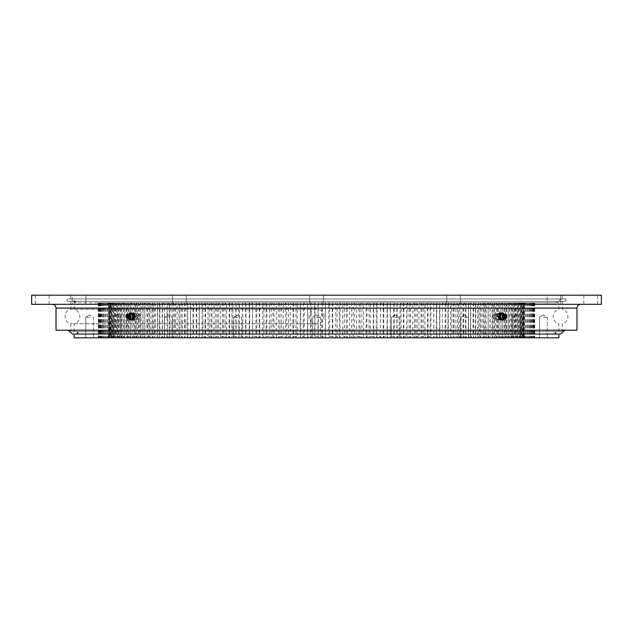 <?xml version="1.0" encoding="UTF-8"?>
<svg xmlns="http://www.w3.org/2000/svg" width="633" height="633" viewBox="0 0 633 633"><rect width="100%" height="100%" fill="white"/><g stroke="black" fill="none" stroke-linecap="round" stroke-linejoin="round"><path stroke-width="0.47" stroke-dasharray="3.17 2.37" d="M316.5 334.058L74.108 334.058L316.5 334.058M316.5 323.724L70.682 323.724L316.5 323.724M314.743 304.315L314.743 336.305L318.257 336.305L318.257 304.315L314.743 304.315L314.134 302.788L316.5 302.788L74.108 302.788L316.5 302.788L314.997 302.788L314.997 337.824L311.792 337.824L311.238 336.305L307.725 336.305L307.725 304.315L311.238 304.315L311.238 336.305M74.108 337.824L314.997 337.824M316.5 331.692L74.108 331.692L316.5 331.692M237.699 337.824L233.799 337.824L237.699 337.824M237.699 317.26L233.799 317.26L237.699 317.26M168.41 337.824L164.501 337.824L168.41 337.824M168.41 317.26L164.501 317.26L168.41 317.26M116.97 337.824L120.879 337.824L116.97 337.824M116.97 317.26L120.879 317.26L116.97 317.26M89.609 337.824L85.7 337.824L89.609 337.824M89.609 317.26L85.7 317.26L89.609 317.26M316.5 317.26L320.401 317.26L316.5 317.26M395.301 337.824L399.201 337.824L395.301 337.824M395.301 317.26L399.201 317.26L395.301 317.26M464.59 337.824L468.499 337.824L464.59 337.824M464.59 317.26L468.499 317.26L464.59 317.26M516.03 337.824L512.121 337.824L516.03 337.824M516.03 317.26L512.121 317.26L516.03 317.26M543.391 337.824L547.3 337.824L543.391 337.824M543.391 317.26L547.3 317.26L543.391 317.26M316.5 309.276L70.682 309.276L316.5 309.276M318.003 302.788L558.892 302.788L316.5 302.788L534.695 302.788L318.003 302.788L318.003 337.824L312.599 337.824L558.892 337.824M314.997 302.788L98.352 302.788L98.352 337.824L107.452 337.824L108.939 336.305L108.757 304.315L108.939 336.305M99.199 302.788L98.946 337.824L107.452 337.824M99.199 337.824L108.805 337.824L110.245 336.305L109.826 336.305L109.826 304.315L110.245 304.315L110.245 336.305M101.043 302.788L101.043 337.824L100.584 337.824L108.805 337.824M101.043 337.824L111.107 337.824L112.484 336.305L111.835 336.305L111.835 304.315L112.484 304.315L112.484 336.305M103.867 302.788L103.867 337.824L103.211 337.824L111.107 337.824M103.867 337.824L114.344 337.824L115.657 336.305L114.779 336.305L114.779 304.315L115.657 304.315L115.657 336.305M107.657 302.788L107.657 337.824L106.803 337.824L114.344 337.824M107.657 337.824L118.506 337.824L119.748 336.305L118.64 336.305L118.64 304.315L119.748 304.315L119.748 336.305M112.405 302.788L112.405 337.824L111.361 337.824L118.506 337.824M112.405 337.824L123.57 337.824L124.741 336.305L123.411 336.305L123.411 304.315L124.741 304.315L124.741 336.305M118.078 302.788L118.078 337.824L116.852 337.824L123.57 337.824M118.078 337.824L129.512 337.824L130.604 336.305L129.053 336.305L129.053 304.315L130.604 304.315L130.604 336.305M124.661 302.788L124.661 337.824L123.245 337.824L129.512 337.824M124.661 337.824L136.309 337.824L137.314 336.305L135.557 336.305L135.557 304.315L137.314 304.315L137.314 336.305M132.115 302.788L132.115 337.824L130.533 337.824L136.309 337.824M132.115 337.824L143.928 337.824L144.846 336.305L142.884 336.305L142.884 304.315L144.846 304.315L144.846 336.305M140.415 302.788L140.415 337.824L138.659 337.824L143.928 337.824M140.415 337.824L152.331 337.824L153.162 336.305L151.01 336.305L151.01 304.315L153.162 304.315L153.162 336.305M149.523 302.788L149.523 337.824L147.6 337.824L152.331 337.824M149.523 337.824L161.486 337.824L162.214 336.305L159.88 336.305L159.88 304.315L162.214 304.315L162.214 336.305M159.381 302.788L159.381 337.824L157.316 337.824L161.486 337.824M159.381 337.824L171.353 337.824L171.978 336.305L169.47 336.305L169.47 304.315L171.978 304.315L171.978 336.305M169.961 302.788L169.961 337.824L167.753 337.824L171.353 337.824M169.961 337.824L181.877 337.824L182.399 336.305L179.732 336.305L179.732 304.315L182.399 304.315L182.399 336.305M181.212 302.788L181.212 337.824L178.87 337.824L181.877 337.824M181.212 337.824L193.018 337.824L193.437 336.305L190.62 336.305L190.62 304.315L193.437 304.315L193.437 336.305M193.081 302.788L193.081 337.824L190.62 337.824L193.018 337.824M193.081 337.824L204.72 337.824L205.029 336.305L202.077 336.305L202.077 304.315L205.029 304.315L205.029 336.305M205.511 302.788L205.511 337.824L202.94 337.824L204.72 337.824M205.511 337.824L216.929 337.824L217.135 336.305L214.057 336.305L214.057 304.315L217.135 304.315L217.135 336.305M218.448 302.788L218.448 337.824L216.929 337.824M218.448 337.824L229.597 337.824L229.692 336.305L226.511 336.305L226.511 304.315L229.692 304.315L229.692 336.305M231.828 302.788L231.828 337.824L229.597 337.824M231.828 337.824L242.661 337.824L242.645 336.305L239.369 336.305L239.369 304.315L242.645 304.315L242.645 336.305M245.596 302.788L245.596 337.824L242.661 337.824M245.596 337.824L256.064 337.824L255.938 336.305L252.583 336.305L252.583 304.315L255.938 304.315L255.938 336.305M259.696 302.788L259.696 337.824L256.064 337.824M259.696 337.824L269.737 337.824L269.5 336.305L266.082 336.305L266.082 304.315L269.5 304.315L269.5 336.305M274.049 302.788L274.049 337.824L269.737 337.824M274.049 337.824L283.631 337.824L283.283 336.305L279.818 336.305L279.818 304.315L283.283 304.315L283.283 336.305M288.593 302.788L288.593 337.824L283.631 337.824M288.593 337.824L297.668 337.824L297.217 336.305L293.72 336.305L293.72 304.315L297.217 304.315L297.217 336.305M303.27 302.788L303.27 337.824L297.668 337.824M303.27 337.824L311.792 337.824M318.003 337.824L325.94 337.824L325.275 336.305L321.762 336.305L321.762 304.315L325.275 304.315L325.275 336.305M332.729 302.788L332.729 337.824L325.94 337.824M332.729 337.824L340.048 337.824L339.28 336.305L335.783 336.305L335.783 304.315L339.28 304.315L339.28 336.305M347.382 302.788L347.382 337.824L340.048 337.824M347.382 337.824L354.045 337.824L353.182 336.305L349.717 336.305L349.717 304.315L353.182 304.315L353.182 336.305M361.894 302.788L361.894 337.824L354.045 337.824M361.894 337.824L367.868 337.824L366.918 336.305L363.5 336.305L363.5 304.315L366.918 304.315L366.918 336.305M376.2 302.788L376.2 337.824L367.868 337.824M376.2 337.824L381.454 337.824L380.417 336.305L377.062 336.305L377.062 304.315L380.417 304.315L380.417 336.305M390.229 302.788L390.229 337.824L381.454 337.824M390.229 337.824L394.755 337.824L393.631 336.305L390.355 336.305L390.355 304.315L393.631 304.315L393.631 336.305M403.925 302.788L403.925 337.824L394.755 337.824M403.925 337.824L407.692 337.824L406.489 336.305L403.308 336.305L403.308 304.315L406.489 304.315L406.489 336.305M417.226 302.788L417.226 337.824L407.692 337.824M417.226 337.824L420.209 337.824L418.943 336.305L415.865 336.305L415.865 304.315L418.943 304.315L418.943 336.305M430.06 302.788L430.06 337.824L420.209 337.824M430.06 337.824L432.26 337.824L430.923 336.305L427.971 336.305L427.971 304.315L430.923 304.315L430.923 336.305M442.38 302.788L442.38 337.824L432.26 337.824M442.38 337.824L439.982 337.824L443.78 337.824L442.38 336.305L439.563 336.305L439.563 304.315L442.38 304.315L442.38 336.305M454.13 302.788L454.13 337.824L443.78 337.824M454.13 337.824L451.123 337.824L454.716 337.824L453.268 336.305L450.601 336.305L450.601 304.315L453.268 304.315L453.268 336.305M465.247 302.788L465.247 337.824L454.716 337.824M465.247 337.824L461.647 337.824L465.026 337.824L463.53 336.305L461.022 336.305L461.022 304.315L463.53 304.315L463.53 336.305M475.684 302.788L475.684 337.824L465.026 337.824M475.684 337.824L471.514 337.824L474.655 337.824L473.12 336.305L470.786 336.305L470.786 304.315L473.12 304.315L473.12 336.305M485.4 302.788L485.4 337.824L474.655 337.824M485.4 337.824L480.669 337.824L483.565 337.824L481.99 336.305L479.838 336.305L479.838 304.315L481.99 304.315L481.99 336.305M494.341 302.788L494.341 337.824L483.565 337.824M494.341 337.824L489.072 337.824L491.714 337.824L490.116 336.305L488.154 336.305L488.154 304.315L490.116 304.315L490.116 336.305M502.467 302.788L502.467 337.824L491.714 337.824M502.467 337.824L496.691 337.824L499.057 337.824L497.443 336.305L495.686 336.305L495.686 304.315L497.443 304.315L497.443 336.305M509.755 302.788L509.755 337.824L499.057 337.824M509.755 337.824L503.488 337.824L505.577 337.824L503.947 336.305L502.396 336.305L502.396 304.315L503.947 304.315L503.947 336.305M516.148 302.788L516.148 337.824L505.577 337.824M516.148 337.824L509.43 337.824L511.227 337.824L509.589 336.305L508.259 336.305L508.259 304.315L509.589 304.315L509.589 336.305M521.639 302.788L521.639 337.824L511.227 337.824M521.639 337.824L514.494 337.824L515.99 337.824L514.36 336.305L513.252 336.305L513.252 304.315L514.36 304.315L514.36 336.305M526.197 302.788L526.197 337.824L515.99 337.824M526.197 337.824L518.656 337.824L519.843 337.824L518.221 336.305L517.343 336.305L517.343 304.315L518.221 304.315L518.221 336.305M529.789 302.788L529.789 337.824L519.843 337.824M529.789 337.824L521.893 337.824L522.771 337.824L520.516 336.305L520.516 304.315L521.165 304.315L521.165 336.305M532.416 302.788L532.416 337.824L522.771 337.824M532.416 337.824L524.195 337.824L524.749 337.824L522.755 336.305L522.755 304.315L523.175 304.315L523.175 336.305M534.054 302.788L534.054 337.824L524.749 337.824M534.054 337.824L525.548 337.824L524.061 336.305L524.243 304.315L524.243 336.305M534.695 302.788L534.695 337.824L525.786 337.824M534.695 337.824L525.865 337.824L524.361 336.305L524.417 304.315L524.361 336.305M534.347 302.788L534.497 337.824L525.865 337.824M534.347 337.824L524.986 337.824L523.531 336.305L523.823 304.315L523.531 336.305M533.002 302.788L533.358 337.824L524.986 337.824M533.002 337.824L523.159 337.824L521.75 336.305L522.288 336.305L522.288 304.315L521.75 304.315L521.75 336.305M530.668 302.788L530.668 337.824L531.222 337.824L523.159 337.824M530.668 337.824L520.389 337.824L519.044 336.305L519.812 336.305L519.812 304.315L519.044 304.315L519.044 336.305M527.36 302.788L527.36 337.824L528.112 337.824L520.389 337.824M527.36 337.824L516.686 337.824L515.404 336.305L516.401 336.305L516.401 304.315L515.404 304.315L515.404 336.305M523.087 302.788L523.087 337.824L524.037 337.824L516.686 337.824M523.087 337.824L512.073 337.824L510.863 336.305L512.089 336.305L512.089 304.315L510.863 304.315L510.863 336.305M517.873 302.788L517.873 337.824L519.013 337.824L512.073 337.824M517.873 337.824L506.566 337.824L505.435 336.305L506.875 336.305L506.875 304.315L505.435 304.315L505.435 336.305M511.741 302.788L511.741 337.824L513.062 337.824L506.566 337.824M511.741 337.824L500.197 337.824L499.144 336.305L500.798 336.305L500.798 304.315L499.144 304.315L499.144 336.305M504.715 302.788L504.715 337.824L506.218 337.824L500.197 337.824M504.715 337.824L492.98 337.824L492.015 336.305L493.875 336.305L493.875 304.315L492.015 304.315L492.015 336.305M496.834 302.788L496.834 337.824L498.511 337.824L492.98 337.824M496.834 337.824L484.965 337.824L484.095 336.305L486.152 336.305L486.152 304.315L484.095 304.315L484.095 336.305M488.13 302.788L488.13 337.824L489.966 337.824L484.965 337.824M488.13 337.824L476.182 337.824L475.399 336.305L477.646 336.305L477.646 304.315L475.399 304.315L475.399 336.305M478.643 302.788L478.643 337.824L480.637 337.824L476.182 337.824M478.643 337.824L466.663 337.824L465.983 336.305L468.412 336.305L468.412 304.315L465.983 304.315L465.983 336.305M468.412 302.788L468.412 337.824L470.556 337.824L466.663 337.824M468.412 337.824L456.464 337.824L455.887 336.305L458.474 336.305L458.474 304.315L455.887 304.315L455.887 336.305M457.493 302.788L457.493 337.824L459.772 337.824L456.464 337.824M457.493 337.824L445.624 337.824L445.157 336.305L447.895 336.305L447.895 304.315L445.157 304.315L445.157 336.305M445.925 302.788L445.925 337.824L448.33 337.824L445.624 337.824M445.925 337.824L434.198 337.824L433.834 336.305L436.723 336.305L436.723 304.315L433.834 304.315L433.834 336.305M433.771 302.788L433.771 337.824L436.295 337.824L434.198 337.824M433.771 337.824L422.235 337.824L421.982 336.305L424.996 336.305L424.996 304.315L421.982 304.315L421.982 336.305M421.08 302.788L421.08 337.824L423.706 337.824L422.235 337.824M421.08 337.824L409.788 337.824L409.638 336.305L412.771 336.305L412.771 304.315L409.638 304.315L409.638 336.305M407.913 302.788L407.913 337.824L409.788 337.824M407.913 337.824L396.915 337.824L396.875 336.305L400.111 336.305L400.111 304.315L396.875 304.315L396.875 336.305M394.327 302.788L394.327 337.824L396.915 337.824M394.327 337.824L383.677 337.824L383.748 336.305L387.064 336.305L387.064 304.315L383.748 304.315L383.748 336.305M380.393 302.788L380.393 337.824L383.677 337.824M380.393 337.824L370.131 337.824L370.313 336.305L373.699 336.305L373.699 304.315L370.313 304.315L370.313 336.305M366.159 302.788L366.159 337.824L370.131 337.824M366.159 337.824L356.339 337.824L356.632 336.305L360.074 336.305L360.074 304.315L356.632 304.315L356.632 336.305M351.703 302.788L351.703 337.824L356.339 337.824M351.703 337.824L342.366 337.824L342.769 336.305L346.251 336.305L346.251 304.315L342.769 304.315L342.769 336.305M337.08 302.788L337.08 337.824L342.366 337.824M337.08 337.824L328.274 337.824L328.78 336.305L332.293 336.305L332.293 304.315L328.78 304.315L328.78 336.305M322.371 302.788L322.371 337.824L328.274 337.824M322.371 337.824L314.134 337.824L314.743 336.305M98.352 302.788L307.63 302.788L307.63 337.824L314.134 337.824M307.63 337.824L299.995 337.824L300.707 336.305L304.22 336.305L304.22 304.315L300.707 304.315L300.707 336.305M292.929 302.788L292.929 337.824L299.995 337.824M292.929 337.824L285.942 337.824L286.749 336.305L290.231 336.305L290.231 304.315L286.749 304.315L286.749 336.305M278.338 302.788L278.338 337.824L285.942 337.824M278.338 337.824L272.024 337.824L272.926 336.305L276.368 336.305L276.368 304.315L272.926 304.315L272.926 336.305M263.921 302.788L263.921 337.824L272.024 337.824M263.921 337.824L258.304 337.824L259.301 336.305L262.687 336.305L262.687 304.315L259.301 304.315L259.301 336.305M249.75 302.788L249.75 337.824L258.304 337.824M249.75 337.824L244.852 337.824L245.936 336.305L249.252 336.305L249.252 304.315L245.936 304.315L245.936 336.305M235.872 302.788L235.872 337.824L244.852 337.824M235.872 337.824L231.733 337.824L232.889 336.305L236.125 336.305L236.125 304.315L232.889 304.315L232.889 336.305M222.373 302.788L222.373 337.824L231.733 337.824M222.373 337.824L218.994 337.824L220.229 336.305L223.362 336.305L223.362 304.315L220.229 304.315L220.229 336.305M209.294 302.788L209.294 337.824L218.994 337.824M209.294 337.824L206.706 337.824L208.004 336.305L211.018 336.305L211.018 304.315L208.004 304.315L208.004 336.305M196.705 302.788L196.705 337.824L206.706 337.824M196.705 337.824L198.802 337.824L194.909 337.824L196.277 336.305L199.166 336.305L199.166 304.315L196.277 304.315L196.277 336.305M184.67 302.788L184.67 337.824L194.909 337.824M184.67 337.824L187.376 337.824L183.673 337.824L185.105 336.305L187.843 336.305L187.843 304.315L185.105 304.315L185.105 336.305M173.228 302.788L173.228 337.824L183.673 337.824M173.228 337.824L176.536 337.824L173.046 337.824L174.526 336.305L177.113 336.305L177.113 304.315L174.526 304.315L174.526 336.305M162.444 302.788L162.444 337.824L173.046 337.824M162.444 337.824L166.337 337.824L163.069 337.824L164.588 336.305L167.017 336.305L167.017 304.315L164.588 304.315L164.588 336.305M152.363 302.788L152.363 337.824L163.069 337.824M152.363 337.824L156.818 337.824L153.795 337.824L155.354 336.305L157.601 336.305L157.601 304.315L155.354 304.315L155.354 336.305M143.034 302.788L143.034 337.824L153.795 337.824M143.034 337.824L148.035 337.824L145.266 337.824L146.848 336.305L148.905 336.305L148.905 304.315L146.848 304.315L146.848 336.305M134.489 302.788L134.489 337.824L145.266 337.824M134.489 337.824L140.02 337.824L137.511 337.824L139.125 336.305L140.985 336.305L140.985 304.315L139.125 304.315L139.125 336.305M126.782 302.788L126.782 337.824L137.511 337.824M126.782 337.824L132.803 337.824L130.58 337.824L132.202 336.305L133.856 336.305L133.856 304.315L132.202 304.315L132.202 336.305M119.938 302.788L119.938 337.824L130.58 337.824M119.938 337.824L126.434 337.824L124.487 337.824L126.125 336.305L127.565 336.305L127.565 304.315L126.125 304.315L126.125 336.305M113.987 302.788L113.987 337.824L124.487 337.824M113.987 337.824L120.927 337.824L119.281 337.824L120.911 336.305L122.137 336.305L122.137 304.315L120.911 304.315L120.911 336.305M108.963 302.788L108.963 337.824L119.281 337.824M108.963 337.824L116.314 337.824L114.969 337.824L116.599 336.305L117.596 336.305L117.596 304.315L116.599 304.315L116.599 336.305M104.888 302.788L104.888 337.824L114.969 337.824M104.888 337.824L112.611 337.824L111.574 337.824L113.188 336.305L113.956 336.305L113.956 304.315L113.188 304.315L113.188 336.305M101.778 302.788L101.778 337.824L111.574 337.824M101.778 337.824L109.841 337.824L109.121 337.824L111.25 336.305L111.25 304.315L110.712 304.315L110.712 336.305M99.642 302.788L99.642 337.824L109.121 337.824M99.642 337.824L108.014 337.824L109.469 336.305L109.177 304.315L109.177 336.305M98.503 302.788L98.503 337.824L107.61 337.824M98.503 337.824L107.135 337.824L108.639 336.305L108.583 304.315L108.583 336.305M98.352 337.824L107.056 337.824M307.63 302.788L314.134 302.788M107.214 337.824L108.757 336.305M108.251 337.824L109.826 336.305M110.229 337.824L111.835 336.305M113.157 337.824L114.779 336.305M117.01 337.824L118.64 336.305M121.773 337.824L123.411 336.305M127.423 337.824L129.053 336.305M133.943 337.824L135.557 336.305M141.286 337.824L142.884 336.305M158.345 337.824L159.88 336.305M149.435 337.824L151.01 336.305M225.308 337.824L226.511 336.305M212.791 337.824L214.057 336.305M200.74 337.824L202.077 336.305M178.284 337.824L179.732 336.305M167.974 337.824L169.47 336.305M189.22 337.824L190.62 336.305M238.245 337.824L239.369 336.305M251.546 337.824L252.583 336.305M265.132 337.824L266.082 336.305M278.955 337.824L279.818 336.305M292.952 337.824L293.72 336.305M304.726 337.824L304.22 336.305M290.634 337.824L290.231 336.305M276.661 337.824L276.368 336.305M262.869 337.824L262.687 336.305M249.323 337.824L249.252 336.305M236.085 337.824L236.125 336.305M223.212 337.824L223.362 336.305M210.765 337.824L211.018 336.305M198.802 337.824L199.166 336.305M166.337 337.824L167.017 336.305M187.376 337.824L187.843 336.305M176.536 337.824L177.113 336.305M148.035 337.824L148.905 336.305M156.818 337.824L157.601 336.305M140.02 337.824L140.985 336.305M132.803 337.824L133.856 336.305M126.434 337.824L127.565 336.305M120.927 337.824L122.137 336.305M116.314 337.824L117.596 336.305M112.611 337.824L113.956 336.305M109.841 337.824L111.25 336.305M108.014 337.824L109.469 336.305M107.135 337.824L108.639 336.305M525.39 337.824L523.823 336.305M523.879 337.824L522.288 336.305M521.426 337.824L519.812 336.305M518.031 337.824L516.401 336.305M513.719 337.824L512.089 336.305M508.513 337.824L506.875 336.305M502.42 337.824L500.798 336.305M495.489 337.824L493.875 336.305M487.734 337.824L486.152 336.305M459.954 337.824L458.474 336.305M479.205 337.824L477.646 336.305M469.931 337.824L468.412 336.305M438.091 337.824L436.723 336.305M449.327 337.824L447.895 336.305M426.294 337.824L424.996 336.305M414.006 337.824L412.771 336.305M401.267 337.824L400.111 336.305M388.148 337.824L387.064 336.305M374.696 337.824L373.699 336.305M360.976 337.824L360.074 336.305M347.058 337.824L346.251 336.305M333.005 337.824L332.293 336.305M318.866 337.824L318.257 336.305M335.332 337.824L335.783 336.305M349.369 337.824L349.717 336.305M363.263 337.824L363.5 336.305M376.936 337.824L377.062 336.305M390.339 337.824L390.355 336.305M403.403 337.824L403.308 336.305M461.647 337.824L461.022 336.305M451.123 337.824L450.601 336.305M471.514 337.824L470.786 336.305M439.982 337.824L439.563 336.305M428.28 337.824L427.971 336.305M416.071 337.824L415.865 336.305M489.072 337.824L488.154 336.305M480.669 337.824L479.838 336.305M496.691 337.824L495.686 336.305M503.488 337.824L502.396 336.305M509.43 337.824L508.259 336.305M514.494 337.824L513.252 336.305M518.656 337.824L517.343 336.305M521.893 337.824L520.516 336.305M524.195 337.824L522.755 336.305M525.548 337.824L524.061 336.305M525.944 337.824L524.417 336.305M108.939 304.315L107.452 302.788M108.757 304.315L107.214 302.788M110.245 304.315L108.805 302.788M109.826 304.315L108.251 302.788M112.484 304.315L111.107 302.788M111.835 304.315L110.229 302.788M115.657 304.315L114.344 302.788M114.779 304.315L113.157 302.788M119.748 304.315L118.506 302.788M118.64 304.315L117.01 302.788M124.741 304.315L123.57 302.788M123.411 304.315L121.773 302.788M130.604 304.315L129.512 302.788M129.053 304.315L127.423 302.788M137.314 304.315L136.309 302.788M135.557 304.315L133.943 302.788M144.846 304.315L143.928 302.788M142.884 304.315L141.286 302.788M162.214 304.315L161.486 302.788M159.88 304.315L158.345 302.788M151.01 304.315L149.435 302.788M153.162 304.315L152.331 302.788M229.692 304.315L229.597 302.788M226.511 304.315L225.308 302.788M214.057 304.315L212.791 302.788M217.135 304.315L216.929 302.788M202.077 304.315L200.74 302.788M205.029 304.315L204.72 302.788M182.399 304.315L181.877 302.788M179.732 304.315L178.284 302.788M169.47 304.315L167.974 302.788M171.978 304.315L171.353 302.788M190.62 304.315L189.22 302.788M193.437 304.315L193.018 302.788M242.645 304.315L242.661 302.788M239.369 304.315L238.245 302.788M255.938 304.315L256.064 302.788M252.583 304.315L251.546 302.788M269.5 304.315L269.737 302.788M266.082 304.315L265.132 302.788M283.283 304.315L283.631 302.788M279.818 304.315L278.955 302.788M297.217 304.315L297.668 302.788M293.72 304.315L292.952 302.788M300.707 304.315L299.995 302.788M304.22 304.315L304.726 302.788M286.749 304.315L285.942 302.788M290.231 304.315L290.634 302.788M272.926 304.315L272.024 302.788M276.368 304.315L276.661 302.788M259.301 304.315L258.304 302.788M262.687 304.315L262.869 302.788M245.936 304.315L244.852 302.788M249.252 304.315L249.323 302.788M232.889 304.315L231.733 302.788M236.125 304.315L236.085 302.788M220.229 304.315L218.994 302.788M223.362 304.315L223.212 302.788M208.004 304.315L206.706 302.788M211.018 304.315L210.765 302.788M196.277 304.315L194.909 302.788M199.166 304.315L198.802 302.788M164.588 304.315L163.069 302.788M167.017 304.315L166.337 302.788M185.105 304.315L183.673 302.788M187.843 304.315L187.376 302.788M177.113 304.315L176.536 302.788M174.526 304.315L173.046 302.788M146.848 304.315L145.266 302.788M148.905 304.315L148.035 302.788M157.601 304.315L156.818 302.788M155.354 304.315L153.795 302.788M139.125 304.315L137.511 302.788M140.985 304.315L140.02 302.788M132.202 304.315L130.58 302.788M133.856 304.315L132.803 302.788M126.125 304.315L124.487 302.788M127.565 304.315L126.434 302.788M120.911 304.315L119.281 302.788M122.137 304.315L120.927 302.788M116.599 304.315L114.969 302.788M117.596 304.315L116.314 302.788M113.188 304.315L111.574 302.788M113.956 304.315L112.611 302.788M110.712 304.315L109.121 302.788M111.25 304.315L109.841 302.788M109.177 304.315L107.61 302.788M109.469 304.315L108.014 302.788M108.639 304.315L107.135 302.788M108.583 304.315L107.056 302.788M523.531 304.315L524.986 302.788M523.823 304.315L525.39 302.788M521.75 304.315L523.159 302.788M522.288 304.315L523.879 302.788M519.044 304.315L520.389 302.788M519.812 304.315L521.426 302.788M515.404 304.315L516.686 302.788M516.401 304.315L518.031 302.788M510.863 304.315L512.073 302.788M512.089 304.315L513.719 302.788M505.435 304.315L506.566 302.788M506.875 304.315L508.513 302.788M499.144 304.315L500.197 302.788M500.798 304.315L502.42 302.788M492.015 304.315L492.98 302.788M493.875 304.315L495.489 302.788M484.095 304.315L484.965 302.788M486.152 304.315L487.734 302.788M455.887 304.315L456.464 302.788M458.474 304.315L459.954 302.788M475.399 304.315L476.182 302.788M477.646 304.315L479.205 302.788M468.412 304.315L469.931 302.788M465.983 304.315L466.663 302.788M433.834 304.315L434.198 302.788M436.723 304.315L438.091 302.788M447.895 304.315L449.327 302.788M445.157 304.315L445.624 302.788M421.982 304.315L422.235 302.788M424.996 304.315L426.294 302.788M409.638 304.315L409.788 302.788M412.771 304.315L414.006 302.788M396.875 304.315L396.915 302.788M400.111 304.315L401.267 302.788M383.748 304.315L383.677 302.788M387.064 304.315L388.148 302.788M370.313 304.315L370.131 302.788M373.699 304.315L374.696 302.788M356.632 304.315L356.339 302.788M360.074 304.315L360.976 302.788M342.769 304.315L342.366 302.788M346.251 304.315L347.058 302.788M328.78 304.315L328.274 302.788M332.293 304.315L333.005 302.788M318.257 304.315L318.866 302.788M339.28 304.315L340.048 302.788M335.783 304.315L335.332 302.788M353.182 304.315L354.045 302.788M349.717 304.315L349.369 302.788M366.918 304.315L367.868 302.788M363.5 304.315L363.263 302.788M380.417 304.315L381.454 302.788M377.062 304.315L376.936 302.788M393.631 304.315L394.755 302.788M390.355 304.315L390.339 302.788M406.489 304.315L407.692 302.788M403.308 304.315L403.403 302.788M463.53 304.315L465.026 302.788M461.022 304.315L461.647 302.788M450.601 304.315L451.123 302.788M453.268 304.315L454.716 302.788M473.12 304.315L474.655 302.788M470.786 304.315L471.514 302.788M439.563 304.315L439.982 302.788M442.38 304.315L443.78 302.788M427.971 304.315L428.28 302.788M430.923 304.315L432.26 302.788M415.865 304.315L416.071 302.788M418.943 304.315L420.209 302.788M490.116 304.315L491.714 302.788M488.154 304.315L489.072 302.788M479.838 304.315L480.669 302.788M481.99 304.315L483.565 302.788M497.443 304.315L499.057 302.788M495.686 304.315L496.691 302.788M503.947 304.315L505.577 302.788M502.396 304.315L503.488 302.788M509.589 304.315L511.227 302.788M508.259 304.315L509.43 302.788M514.36 304.315L515.99 302.788M513.252 304.315L514.494 302.788M518.221 304.315L519.843 302.788M517.343 304.315L518.656 302.788M521.165 304.315L522.771 302.788M520.516 304.315L521.893 302.788M523.175 304.315L524.749 302.788M522.755 304.315L524.195 302.788M524.243 304.315L525.786 302.788M524.061 304.315L525.548 302.788M524.417 304.315L525.944 302.788M524.361 304.315L525.865 302.788M307.06 337.824L307.725 336.305M311.238 304.315L311.792 302.788M307.725 304.315L307.06 302.788M321.208 337.824L321.762 336.305M321.762 304.315L321.208 302.788M325.275 304.315L325.94 302.788M300.271 302.788L300.271 337.824M534.648 302.788L534.648 337.824M533.801 302.788L533.801 337.824M531.957 302.788L531.957 337.824M529.133 302.788L529.133 337.824M525.343 302.788L525.343 337.824M520.595 302.788L520.595 337.824M514.922 302.788L514.922 337.824M508.339 302.788L508.339 337.824M500.885 302.788L500.885 337.824M483.477 302.788L483.477 337.824M492.585 302.788L492.585 337.824M414.552 302.788L414.552 337.824M427.489 302.788L427.489 337.824M439.919 302.788L439.919 337.824M473.619 302.788L473.619 337.824M451.788 302.788L451.788 337.824M463.04 302.788L463.04 337.824M401.172 302.788L401.172 337.824M387.396 302.788L387.396 337.824M373.304 302.788L373.304 337.824M358.951 302.788L358.951 337.824M344.407 302.788L344.407 337.824M329.73 302.788L329.73 337.824M325.37 302.788L325.37 337.824M340.071 302.788L340.071 337.824M354.662 302.788L354.662 337.824M369.079 302.788L369.079 337.824M383.25 302.788L383.25 337.824M397.128 302.788L397.128 337.824M410.627 302.788L410.627 337.824M423.706 302.788L423.706 337.824M436.295 302.788L436.295 337.824M459.772 302.788L459.772 337.824M448.33 302.788L448.33 337.824M480.637 302.788L480.637 337.824M489.966 302.788L489.966 337.824M470.556 302.788L470.556 337.824M498.511 302.788L498.511 337.824M506.218 302.788L506.218 337.824M513.062 302.788L513.062 337.824M519.013 302.788L519.013 337.824M524.037 302.788L524.037 337.824M528.112 302.788L528.112 337.824M531.222 302.788L531.222 337.824M533.358 302.788L533.358 337.824M534.497 302.788L534.497 337.824M98.653 302.788L98.653 337.824M99.998 302.788L99.998 337.824M102.332 302.788L102.332 337.824M105.64 302.788L105.64 337.824M109.913 302.788L109.913 337.824M115.127 302.788L115.127 337.824M121.259 302.788L121.259 337.824M128.285 302.788L128.285 337.824M136.166 302.788L136.166 337.824M154.357 302.788L154.357 337.824M144.87 302.788L144.87 337.824M175.507 302.788L175.507 337.824M187.075 302.788L187.075 337.824M164.588 302.788L164.588 337.824M199.229 302.788L199.229 337.824M211.92 302.788L211.92 337.824M225.087 302.788L225.087 337.824M238.673 302.788L238.673 337.824M252.607 302.788L252.607 337.824M266.841 302.788L266.841 337.824M281.297 302.788L281.297 337.824M295.92 302.788L295.92 337.824M310.629 302.788L310.629 337.824M285.618 302.788L285.618 337.824M271.106 302.788L271.106 337.824M256.8 302.788L256.8 337.824M242.771 302.788L242.771 337.824M229.075 302.788L229.075 337.824M178.87 302.788L178.87 337.824M157.316 302.788L157.316 337.824M167.753 302.788L167.753 337.824M190.62 302.788L190.62 337.824M202.94 302.788L202.94 337.824M215.774 302.788L215.774 337.824M138.659 302.788L138.659 337.824M147.6 302.788L147.6 337.824M130.533 302.788L130.533 337.824M123.245 302.788L123.245 337.824M116.852 302.788L116.852 337.824M111.361 302.788L111.361 337.824M106.803 302.788L106.803 337.824M103.211 302.788L103.211 337.824M100.584 302.788L100.584 337.824M98.946 302.788L98.946 337.824M98.305 302.788L98.305 337.824M498.788 316.5L500.687 313.833L502.562 316.5L500.687 313.833L498.788 316.5L500.687 319.167L498.788 316.5M496.232 316.5L494.009 313.833L492.466 316.5L494.009 313.833L496.232 316.5L494.009 319.167L492.466 316.5L494.009 319.167L496.232 316.5M134.212 316.5L132.313 313.833L130.438 316.5L132.313 313.833L134.212 316.5L132.313 319.167L130.438 316.5L132.313 319.167L134.212 316.5M136.768 316.5L138.991 313.833L140.534 316.5L138.991 313.833L136.768 316.5L138.991 319.167L136.768 316.5M31.65 304.315L601.35 304.315M316.5 301.308L564.945 301.308L316.5 301.308M316.5 298.942L564.945 298.942L316.5 298.942M179.408 304.315L172.548 304.315L179.408 304.315M179.408 295.176L172.548 295.176L179.408 295.176M85.898 295.176L85.898 304.315L72.194 304.315L85.898 304.315L72.194 304.315L85.898 304.315L85.898 295.176L72.194 295.176L72.194 304.315L72.194 295.176L85.898 295.176M49.168 295.176L35.456 295.176L49.168 295.176L49.168 304.315L35.456 304.315L49.168 304.315M35.456 295.176L35.456 304.315M31.65 295.176L601.35 295.176M453.592 304.315L460.452 304.315L453.592 304.315M453.592 295.176L460.452 295.176L453.592 295.176M560.806 295.176L560.806 304.315L547.102 304.315L560.806 304.315L547.102 304.315L560.806 304.315L560.806 295.176L547.102 295.176L547.102 304.315L547.102 295.176L560.806 295.176M597.544 295.176L583.832 295.176L597.544 295.176L597.544 304.315L583.832 304.315L597.544 304.315M583.832 295.176L583.832 304.315M56.02 330.212L576.98 330.212M316.5 295.176L309.648 295.176L316.5 295.176M140.534 316.5L138.991 319.167L140.534 316.5M316.5 304.315L52.215 304.315L316.5 304.315M502.562 316.5L500.687 319.167L502.562 316.5M323.93 316.5A7.43 7.43 0 0 0 316.5 309.07A7.43 7.43 0 0 0 309.07 316.5A7.43 7.43 0 0 0 316.5 323.93A7.43 7.43 0 0 0 323.93 316.5M555.078 332.879L556.265 331.692L76.735 331.692L556.265 331.692A1.179 1.179 0 0 0 555.078 332.879A1.179 1.179 0 0 0 556.265 334.058L76.735 334.058L556.265 334.058M77.922 332.879L76.735 331.692A1.179 1.179 0 0 1 77.922 332.879A1.179 1.179 0 0 1 76.735 334.058M72.589 331.692L560.411 331.692L72.589 331.692L68.016 330.212L564.984 330.212L68.016 330.212M560.411 331.692L564.984 330.212M560.411 334.058L72.589 334.058M68.055 301.308L564.945 301.308A1.179 1.179 0 0 0 566.124 300.121A1.179 1.179 0 0 0 564.945 298.942L68.055 298.942L564.945 298.942C566.519 300.058 566.519 300.841 564.945 301.308L68.055 301.308A1.179 1.179 0 0 1 66.876 300.121A1.179 1.179 0 0 1 68.055 298.942C66.481 299.401 66.481 300.192 68.055 301.308M72.209 301.308L76.775 302.788L72.209 298.942L560.791 298.942L556.225 302.788L76.775 302.788L556.225 302.788L560.791 301.308L72.209 301.308L560.791 301.308M560.791 298.942L72.209 298.942M498.82 314.973A3.046 2.152 -90 0 1 500.687 313.454A3.046 2.152 -90 0 1 502.555 318.027A3.046 2.152 -90 0 1 500.687 319.546A3.046 2.152 -90 0 1 498.82 314.973M496.153 314.973A3.046 2.152 -90 0 1 498.013 313.454A3.046 2.152 -90 0 1 499.88 318.027A3.046 2.152 -90 0 1 498.013 319.546A3.046 2.152 -90 0 1 496.153 314.973M496.114 315.187A2.635 1.859 -90 0 1 498.654 314.221A2.635 1.859 -90 0 1 499.334 317.813A2.635 1.859 -90 0 1 496.794 318.779A2.635 1.859 -90 0 1 496.114 315.187M503.86 318.882L504.833 316.5L503.433 319.926L499.287 319.926L502.088 319.926L503.48 316.5L502.088 313.074L499.287 313.074L502.088 313.074L503.48 316.5L502.088 319.926L499.287 319.926L497.886 316.5L499.287 313.074L503.433 313.074L502.088 313.074L503.433 313.074L504.833 316.5L503.86 314.118M503.37 314.316L503.955 314.585A2.01 1.424 -90 0 0 502.491 315.099A2.01 1.424 -90 0 1 503.955 314.585L502.61 313.976A2.659 1.883 -90 0 1 503.662 317.829A2.659 1.883 -90 0 1 502.61 319.024A2.659 1.883 -90 0 0 503.662 315.171A2.659 1.883 -90 0 0 502.61 313.976A2.659 1.883 -90 0 0 500.568 314.83A2.659 1.883 -90 0 0 500.402 317.829A2.659 1.883 -90 0 0 502.61 319.024L503.955 318.415A2.01 1.424 -90 0 1 502.491 317.901A2.01 1.424 -90 0 0 503.955 318.415A2.01 1.424 -90 0 0 504.746 315.495A2.01 1.424 -90 0 0 503.955 314.585A2.01 1.424 -90 0 1 504.746 317.505A2.01 1.424 -90 0 1 503.955 318.415L503.37 318.684M506.503 315.242L505.917 314.585A2.429 1.717 -90 0 1 506.337 317.719A2.429 1.717 -90 0 1 505.917 318.415A2.429 1.717 -90 0 0 506.337 315.281A2.429 1.717 -90 0 0 505.917 314.585A2.429 1.717 -90 0 0 505.166 314.11A2.429 1.717 -90 0 0 503.449 315.092A2.429 1.717 -90 0 0 503.362 317.719A2.429 1.717 -90 0 0 505.166 318.89A2.429 1.717 -90 0 0 505.917 318.415L506.503 317.758A1.598 1.131 -90 0 0 506.78 315.701A1.598 1.131 -90 0 0 506.503 315.242A1.598 1.131 -90 0 0 505.063 315.289A1.598 1.131 -90 0 0 504.825 317.299A1.598 1.131 -90 0 0 506.503 317.758M503.433 319.926L502.088 319.926L503.433 319.926M504.833 316.5L503.48 316.5L504.833 316.5M130.445 314.973A3.046 2.152 90 0 1 132.313 313.454A3.046 2.152 90 0 1 134.18 318.027A3.046 2.152 90 0 1 132.313 319.546A3.046 2.152 90 0 1 130.445 314.973M133.12 314.973A3.046 2.152 90 0 1 134.987 313.454A3.046 2.152 90 0 1 137.139 316.5A3.046 2.152 90 0 1 136.847 318.027A3.046 2.152 90 0 1 134.987 319.546A3.046 2.152 90 0 1 133.12 314.973M133.666 315.187A2.635 1.859 90 0 1 135.755 313.952A2.635 1.859 90 0 1 137.139 316.5A2.635 1.859 90 0 1 136.886 317.813A2.635 1.859 90 0 1 134.346 318.779A2.635 1.859 90 0 1 133.666 315.187M129.14 314.118L128.167 316.5L129.567 313.074L132.368 313.074L133.769 316.5L132.368 319.926L129.567 319.926L133.713 319.926L130.912 319.926L129.52 316.5L130.912 319.926L129.567 319.926L128.167 316.5L129.14 318.882M130.912 313.074L129.52 316.5L130.912 313.074L133.713 313.074L130.912 313.074M128.167 316.5L129.52 316.5L128.167 316.5M129.338 315.171A2.659 1.883 90 0 1 130.39 313.976A2.659 1.883 90 0 0 129.338 317.829A2.659 1.883 90 0 0 130.39 319.024A2.659 1.883 90 0 1 129.338 315.171M128.254 315.495A2.01 1.424 90 0 1 129.045 314.585A2.01 1.424 90 0 1 130.509 315.099A2.01 1.424 90 0 0 129.045 314.585A2.01 1.424 90 0 0 128.254 317.505A2.01 1.424 90 0 0 129.045 318.415A2.01 1.424 90 0 1 128.254 315.495M126.663 315.281A2.429 1.717 90 0 1 127.083 314.585A2.429 1.717 90 0 0 126.663 317.719A2.429 1.717 90 0 0 127.083 318.415A2.429 1.717 90 0 1 126.663 315.281M126.497 317.758L127.083 318.415A2.429 1.717 90 0 0 127.834 318.89L130.509 317.901A2.01 1.424 90 0 1 129.045 318.415A2.01 1.424 90 0 0 130.509 317.901A2.01 1.424 90 0 0 130.714 315.495A2.01 1.424 90 0 0 130.509 315.099L127.834 314.11A2.429 1.717 90 0 0 127.083 314.585L126.497 315.242A1.598 1.131 90 0 0 126.22 317.299A1.598 1.131 90 0 0 126.497 317.758A1.598 1.131 90 0 0 127.937 317.711A1.598 1.131 90 0 0 128.175 315.701A1.598 1.131 90 0 0 126.497 315.242M134.18 314.973A3.046 2.152 90 0 0 132.313 313.454A3.046 2.152 90 0 0 130.445 318.027A3.046 2.152 90 0 0 132.313 319.546A3.046 2.152 90 0 0 134.18 314.973M136.847 314.973A3.046 2.152 90 0 0 134.987 313.454A3.046 2.152 90 0 0 133.12 318.027A3.046 2.152 90 0 0 134.987 319.546A3.046 2.152 90 0 0 136.847 314.973M136.886 315.187A2.635 1.859 90 0 0 134.346 314.221A2.635 1.859 90 0 0 133.666 317.813A2.635 1.859 90 0 0 136.206 318.779A2.635 1.859 90 0 0 136.886 315.187M132.368 313.074L133.713 313.074L135.114 316.5L133.713 319.926L132.368 319.926M133.769 316.5L135.114 316.5M129.63 318.684L130.39 319.024A2.659 1.883 90 0 0 132.432 318.17A2.659 1.883 90 0 0 132.598 315.171A2.659 1.883 90 0 0 130.39 313.976L129.63 314.316M127.834 318.89A2.429 1.717 90 0 0 129.551 317.908A2.429 1.717 90 0 0 129.638 315.281A2.429 1.717 90 0 0 127.834 314.11M126.956 315.907A0.688 0.483 90 0 0 127.439 317.093A0.688 0.483 90 0 0 126.956 315.907M502.555 314.973A3.046 2.152 -90 0 0 500.687 313.454A3.046 2.152 -90 0 0 498.82 318.027A3.046 2.152 -90 0 0 500.687 319.546A3.046 2.152 -90 0 0 502.555 314.973M499.88 314.973A3.046 2.152 -90 0 0 498.013 313.454A3.046 2.152 -90 0 0 495.861 316.5A3.046 2.152 -90 0 0 496.153 318.027A3.046 2.152 -90 0 0 498.013 319.546A3.046 2.152 -90 0 0 499.88 314.973M499.334 315.187A2.635 1.859 -90 0 0 497.245 313.952A2.635 1.859 -90 0 0 495.861 316.5A2.635 1.859 -90 0 0 496.114 317.813A2.635 1.859 -90 0 0 498.654 318.779A2.635 1.859 -90 0 0 499.334 315.187M500.632 319.926L499.231 316.5L500.632 313.074M505.166 314.11L502.491 315.099A2.01 1.424 -90 0 0 502.285 317.505A2.01 1.424 -90 0 0 502.491 317.901L505.166 318.89M505.561 315.907A0.688 0.483 -90 0 0 506.044 317.093A0.688 0.483 -90 0 0 505.561 315.907M499.231 316.5L497.886 316.5M56.02 308.121L576.98 308.121M74.108 331.692L74.108 323.724C77.677 322.632 79.584 320.227 79.821 316.5C79.584 312.773 77.677 310.368 74.108 309.276L74.108 302.788M558.892 331.692L558.892 323.724C555.323 322.632 553.416 320.227 553.179 316.5C553.416 312.773 555.323 310.368 558.892 309.276L558.892 302.788M241.6 317.26L241.6 337.824L241.6 317.26L237.699 314.918L241.6 317.26M172.311 317.26L172.311 337.824L172.311 317.26L168.41 314.918L172.311 317.26M120.879 317.26L120.879 337.824L120.879 317.26L116.97 314.918L120.879 317.26M93.51 317.26L93.51 337.824L93.51 317.26L89.609 314.918L93.51 317.26M320.401 317.26L320.401 337.824L320.401 317.26L316.5 314.918L320.401 317.26M399.201 317.26L399.201 337.824L399.201 317.26L395.301 314.918L399.201 317.26M468.499 317.26L468.499 337.824L468.499 317.26L464.59 314.918L468.499 317.26M519.93 317.26L519.93 337.824L519.93 317.26L516.03 314.918L519.93 317.26M547.3 317.26L547.3 337.824L547.3 317.26L543.391 314.918L547.3 317.26M316.5 314.918L312.599 317.26L312.599 337.824L312.599 317.26L316.5 314.918M395.301 314.918L391.4 317.26L391.4 337.824L391.4 317.26L395.301 314.918M464.59 314.918L460.689 317.26L460.689 337.824L460.689 317.26L464.59 314.918M516.03 314.918L512.121 317.26L512.121 337.824L512.121 317.26L516.03 314.918M543.391 314.918L539.49 317.26L539.49 337.824L539.49 317.26L543.391 314.918M237.699 314.918L233.799 317.26L233.799 337.824L233.799 317.26L237.699 314.918M168.41 314.918L164.501 317.26L164.501 337.824L164.501 317.26L168.41 314.918M116.97 314.918L113.07 317.26L113.07 337.824L113.07 317.26L116.97 314.918M89.609 314.918L85.7 317.26L85.7 337.824L85.7 317.26L89.609 314.918M494.009 313.833L500.687 313.833L494.009 313.833M138.991 313.833L132.313 313.833L138.991 313.833M186.26 295.176L186.26 304.315L186.26 295.176M323.352 295.176L323.352 304.315L323.352 295.176M460.452 295.176L460.452 304.315L460.452 295.176M562.318 301.308L562.318 309.276C569.763 310.589 569.755 322.411 562.318 323.724L562.318 330.212M562.318 295.176L562.318 298.942M70.682 295.176L70.682 298.942M70.682 301.308L70.682 309.276C63.237 310.589 63.245 322.411 70.682 323.724L70.682 330.212M309.648 295.176L309.648 304.315L309.648 295.176M446.74 295.176L446.74 304.315L446.74 295.176M172.548 295.176L172.548 304.315L172.548 295.176M138.991 319.167L132.313 319.167L138.991 319.167M494.009 319.167L500.687 319.167L494.009 319.167M500.687 313.454L498.013 313.454L500.687 313.454M500.687 319.546L498.013 319.546L500.687 319.546M132.313 313.454L134.987 313.454L132.313 313.454M132.313 319.546L134.987 319.546L132.313 319.546"/><path stroke-width="0.95" d="M558.892 334.058L558.892 337.824L74.108 337.824L74.108 334.058M56.02 308.121L576.98 308.121L576.98 330.212L56.02 330.212L56.02 308.121C55.799 305.81 54.525 304.536 52.215 304.315M316.5 295.176L31.65 295.176L31.65 304.315L601.35 304.315L601.35 295.176L316.5 295.176M68.016 330.212L72.589 334.058L560.411 334.058L564.984 330.212M503.86 314.118L503.433 313.074L499.287 313.074L497.886 316.5L499.287 319.926L503.433 319.926L503.86 318.882M500.632 313.074L499.231 316.5L500.632 319.926M499.231 316.5L497.886 316.5M503.37 318.684L502.61 319.024A2.659 1.883 -90 0 1 500.568 318.17A2.659 1.883 -90 0 1 500.402 315.171A2.659 1.883 -90 0 1 502.61 313.976L503.37 314.316M506.503 317.758L505.917 318.415A2.429 1.717 -90 0 1 505.166 318.89L502.491 317.901A2.01 1.424 -90 0 1 502.285 315.495A2.01 1.424 -90 0 1 502.491 315.099L505.166 314.11A2.429 1.717 -90 0 1 505.917 314.585L506.503 315.242A1.598 1.131 -90 0 1 506.78 317.299A1.598 1.131 -90 0 1 506.503 317.758A1.598 1.131 -90 0 1 505.063 317.711A1.598 1.131 -90 0 1 504.825 315.701A1.598 1.131 -90 0 1 506.503 315.242M505.166 318.89A2.429 1.717 -90 0 1 503.449 317.908A2.429 1.717 -90 0 1 503.362 315.281A2.429 1.717 -90 0 1 505.166 314.11M506.044 315.907A0.688 0.483 -90 0 1 505.561 317.093A0.688 0.483 -90 0 1 506.044 315.907M129.14 318.882L129.567 319.926L133.713 319.926L135.114 316.5L133.713 313.074L129.567 313.074L129.14 314.118M129.63 314.316L130.39 313.976A2.659 1.883 90 0 1 132.432 314.83A2.659 1.883 90 0 1 132.598 317.829A2.659 1.883 90 0 1 130.39 319.024L129.63 318.684M132.368 319.926L133.769 316.5L132.368 313.074M126.497 315.242L127.083 314.585A2.429 1.717 90 0 1 127.834 314.11L130.509 315.099A2.01 1.424 90 0 1 130.714 317.505A2.01 1.424 90 0 1 130.509 317.901L127.834 318.89A2.429 1.717 90 0 1 127.083 318.415L126.497 317.758A1.598 1.131 90 0 1 126.22 315.701A1.598 1.131 90 0 1 126.497 315.242A1.598 1.131 90 0 1 127.937 315.289A1.598 1.131 90 0 1 128.175 317.299A1.598 1.131 90 0 1 126.497 317.758M127.834 314.11A2.429 1.717 90 0 1 129.551 315.092A2.429 1.717 90 0 1 129.638 317.719A2.429 1.717 90 0 1 127.834 318.89M127.439 315.907A0.688 0.483 90 0 1 126.956 317.093A0.688 0.483 90 0 1 127.439 315.907M133.769 316.5L135.114 316.5M77.922 332.879L76.735 334.058M555.078 332.879L556.265 334.058M576.98 308.121C577.201 305.81 578.475 304.536 580.785 304.315"/></g></svg>
